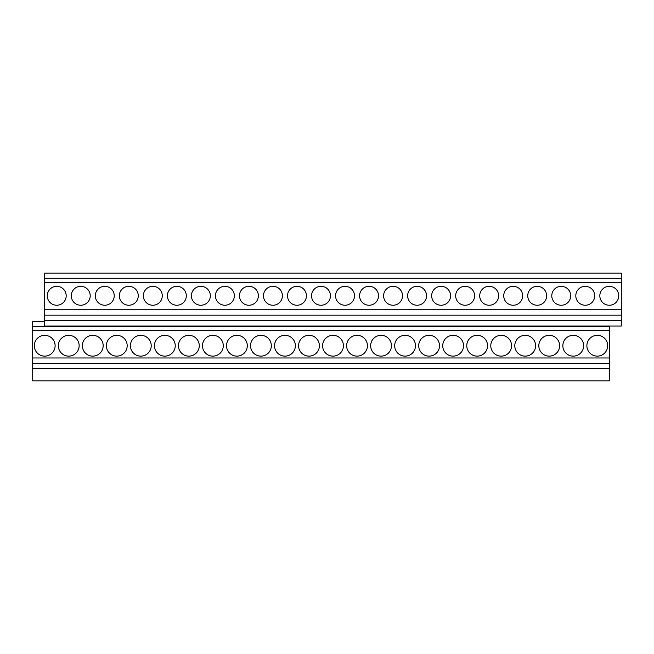 <?xml version="1.0" encoding="UTF-8"?>
<svg xmlns="http://www.w3.org/2000/svg" width="654" height="654" viewBox="0 0 654 654"><rect width="100%" height="100%" fill="white"/><g stroke="black" fill="none" stroke-linecap="round" stroke-linejoin="round"><path stroke-width="0.98" d="M44.709 321.327L32.7 321.327L32.7 380.914L609.291 380.914L609.291 326.052M621.3 278.285L44.709 278.285L44.709 273.086L621.3 273.086L621.3 326.052L44.709 326.052L44.709 320.378L621.3 320.378M44.709 278.285L44.709 282.307L621.3 282.307M44.709 282.307L44.709 315.163L621.3 315.163M44.709 309.743L621.3 309.743M44.709 315.163L44.709 320.378M32.7 326.526L609.291 326.526M32.7 330.548L609.291 330.548M32.7 357.975L609.291 357.975M32.7 363.395L609.291 363.395M32.7 368.619L609.291 368.619M44.709 335.322A10.407 10.407 0 0 0 34.31 345.729A10.407 10.407 0 0 0 44.709 356.136A10.407 10.407 0 0 0 55.116 345.729A10.407 10.407 0 0 0 44.709 335.322M56.726 286.329A9.458 9.458 0 0 0 47.268 295.788A9.458 9.458 0 0 0 56.726 305.246A9.458 9.458 0 0 0 66.185 295.788A9.458 9.458 0 0 0 56.726 286.329M68.735 335.322A10.407 10.407 0 0 0 58.329 345.729A10.407 10.407 0 0 0 68.735 356.136A10.407 10.407 0 0 0 79.142 345.729A10.407 10.407 0 0 0 68.735 335.322M80.753 286.329A9.458 9.458 0 0 0 71.294 295.788A9.458 9.458 0 0 0 80.753 305.246A9.458 9.458 0 0 0 90.211 295.788A9.458 9.458 0 0 0 80.753 286.329M92.762 335.322A10.407 10.407 0 0 0 82.355 345.729A10.407 10.407 0 0 0 92.762 356.136A10.407 10.407 0 0 0 103.169 345.729A10.407 10.407 0 0 0 92.762 335.322M104.771 286.329A9.458 9.458 0 0 0 95.312 295.788A9.458 9.458 0 0 0 104.771 305.246A9.458 9.458 0 0 0 114.229 295.788A9.458 9.458 0 0 0 104.771 286.329M116.788 335.322A10.407 10.407 0 0 0 106.381 345.729A10.407 10.407 0 0 0 116.788 356.136A10.407 10.407 0 0 0 127.187 345.729A10.407 10.407 0 0 0 116.788 335.322M128.797 286.329A9.458 9.458 0 0 0 119.339 295.788A9.458 9.458 0 0 0 128.797 305.246A9.458 9.458 0 0 0 138.256 295.788A9.458 9.458 0 0 0 128.797 286.329M140.806 335.322A10.407 10.407 0 0 0 130.408 345.729A10.407 10.407 0 0 0 140.806 356.136A10.407 10.407 0 0 0 151.213 345.729A10.407 10.407 0 0 0 140.806 335.322M152.823 286.329A9.458 9.458 0 0 0 143.365 295.788A9.458 9.458 0 0 0 152.823 305.246A9.458 9.458 0 0 0 162.282 295.788A9.458 9.458 0 0 0 152.823 286.329M164.833 335.322A10.407 10.407 0 0 0 154.434 345.729A10.407 10.407 0 0 0 164.833 356.136A10.407 10.407 0 0 0 175.239 345.729A10.407 10.407 0 0 0 164.833 335.322M176.85 286.329A9.458 9.458 0 0 0 167.391 295.788A9.458 9.458 0 0 0 176.85 305.246A9.458 9.458 0 0 0 186.308 295.788A9.458 9.458 0 0 0 176.85 286.329M188.859 335.322A10.407 10.407 0 0 0 178.452 345.729A10.407 10.407 0 0 0 188.859 356.136A10.407 10.407 0 0 0 199.266 345.729A10.407 10.407 0 0 0 188.859 335.322M200.868 286.329A9.458 9.458 0 0 0 191.409 295.788A9.458 9.458 0 0 0 200.868 305.246A9.458 9.458 0 0 0 210.326 295.788A9.458 9.458 0 0 0 200.868 286.329M212.885 335.322A10.407 10.407 0 0 0 202.478 345.729A10.407 10.407 0 0 0 212.885 356.136A10.407 10.407 0 0 0 223.292 345.729A10.407 10.407 0 0 0 212.885 335.322M224.894 286.329A9.458 9.458 0 0 0 215.436 295.788A9.458 9.458 0 0 0 224.894 305.246A9.458 9.458 0 0 0 234.353 295.788A9.458 9.458 0 0 0 224.894 286.329M236.912 335.322A10.407 10.407 0 0 0 226.505 345.729A10.407 10.407 0 0 0 236.912 356.136A10.407 10.407 0 0 0 247.31 345.729A10.407 10.407 0 0 0 236.912 335.322M248.921 286.329A9.458 9.458 0 0 0 239.462 295.788A9.458 9.458 0 0 0 248.921 305.246A9.458 9.458 0 0 0 258.379 295.788A9.458 9.458 0 0 0 248.921 286.329M260.93 335.322A10.407 10.407 0 0 0 250.531 345.729A10.407 10.407 0 0 0 260.93 356.136A10.407 10.407 0 0 0 271.336 345.729A10.407 10.407 0 0 0 260.93 335.322M272.947 286.329A9.458 9.458 0 0 0 263.488 295.788A9.458 9.458 0 0 0 272.947 305.246A9.458 9.458 0 0 0 282.405 295.788A9.458 9.458 0 0 0 272.947 286.329M284.956 335.322A10.407 10.407 0 0 0 274.549 345.729A10.407 10.407 0 0 0 284.956 356.136A10.407 10.407 0 0 0 295.363 345.729A10.407 10.407 0 0 0 284.956 335.322M296.973 286.329A9.458 9.458 0 0 0 287.515 295.788A9.458 9.458 0 0 0 296.973 305.246A9.458 9.458 0 0 0 306.432 295.788A9.458 9.458 0 0 0 296.973 286.329M308.982 335.322A10.407 10.407 0 0 0 298.576 345.729A10.407 10.407 0 0 0 308.982 356.136A10.407 10.407 0 0 0 319.389 345.729A10.407 10.407 0 0 0 308.982 335.322M320.991 286.329A9.458 9.458 0 0 0 311.533 295.788A9.458 9.458 0 0 0 320.991 305.246A9.458 9.458 0 0 0 330.45 295.788A9.458 9.458 0 0 0 320.991 286.329M333.009 335.322A10.407 10.407 0 0 0 322.602 345.729A10.407 10.407 0 0 0 333.009 356.136A10.407 10.407 0 0 0 343.407 345.729A10.407 10.407 0 0 0 333.009 335.322M345.018 286.329A9.458 9.458 0 0 0 335.559 295.788A9.458 9.458 0 0 0 345.018 305.246A9.458 9.458 0 0 0 354.476 295.788A9.458 9.458 0 0 0 345.018 286.329M357.027 335.322A10.407 10.407 0 0 0 346.628 345.729A10.407 10.407 0 0 0 357.027 356.136A10.407 10.407 0 0 0 367.434 345.729A10.407 10.407 0 0 0 357.027 335.322M369.044 286.329A9.458 9.458 0 0 0 359.586 295.788A9.458 9.458 0 0 0 369.044 305.246A9.458 9.458 0 0 0 378.502 295.788A9.458 9.458 0 0 0 369.044 286.329M381.053 335.322A10.407 10.407 0 0 0 370.654 345.729A10.407 10.407 0 0 0 381.053 356.136A10.407 10.407 0 0 0 391.46 345.729A10.407 10.407 0 0 0 381.053 335.322M393.07 286.329A9.458 9.458 0 0 0 383.612 295.788A9.458 9.458 0 0 0 393.07 305.246A9.458 9.458 0 0 0 402.529 295.788A9.458 9.458 0 0 0 393.07 286.329M405.079 335.322A10.407 10.407 0 0 0 394.673 345.729A10.407 10.407 0 0 0 405.079 356.136A10.407 10.407 0 0 0 415.486 345.729A10.407 10.407 0 0 0 405.079 335.322M417.089 286.329A9.458 9.458 0 0 0 407.63 295.788A9.458 9.458 0 0 0 417.089 305.246A9.458 9.458 0 0 0 426.547 295.788A9.458 9.458 0 0 0 417.089 286.329M429.106 335.322A10.407 10.407 0 0 0 418.699 345.729A10.407 10.407 0 0 0 429.106 356.136A10.407 10.407 0 0 0 439.504 345.729A10.407 10.407 0 0 0 429.106 335.322M441.115 286.329A9.458 9.458 0 0 0 431.656 295.788A9.458 9.458 0 0 0 441.115 305.246A9.458 9.458 0 0 0 450.573 295.788A9.458 9.458 0 0 0 441.115 286.329M453.132 335.322A10.407 10.407 0 0 0 442.725 345.729A10.407 10.407 0 0 0 453.132 356.136A10.407 10.407 0 0 0 463.531 345.729A10.407 10.407 0 0 0 453.132 335.322M465.141 286.329A9.458 9.458 0 0 0 455.683 295.788A9.458 9.458 0 0 0 465.141 305.246A9.458 9.458 0 0 0 474.6 295.788A9.458 9.458 0 0 0 465.141 286.329M477.15 335.322A10.407 10.407 0 0 0 466.752 345.729A10.407 10.407 0 0 0 477.15 356.136A10.407 10.407 0 0 0 487.557 345.729A10.407 10.407 0 0 0 477.15 335.322M489.167 286.329A9.458 9.458 0 0 0 479.709 295.788A9.458 9.458 0 0 0 489.167 305.246A9.458 9.458 0 0 0 498.626 295.788A9.458 9.458 0 0 0 489.167 286.329M501.177 335.322A10.407 10.407 0 0 0 490.77 345.729A10.407 10.407 0 0 0 501.177 356.136A10.407 10.407 0 0 0 511.583 345.729A10.407 10.407 0 0 0 501.177 335.322M513.194 286.329A9.458 9.458 0 0 0 503.735 295.788A9.458 9.458 0 0 0 513.194 305.246A9.458 9.458 0 0 0 522.652 295.788A9.458 9.458 0 0 0 513.194 286.329M525.203 335.322A10.407 10.407 0 0 0 514.796 345.729A10.407 10.407 0 0 0 525.203 356.136A10.407 10.407 0 0 0 535.61 345.729A10.407 10.407 0 0 0 525.203 335.322M537.212 286.329A9.458 9.458 0 0 0 527.753 295.788A9.458 9.458 0 0 0 537.212 305.246A9.458 9.458 0 0 0 546.67 295.788A9.458 9.458 0 0 0 537.212 286.329M549.229 335.322A10.407 10.407 0 0 0 538.822 345.729A10.407 10.407 0 0 0 549.229 356.136A10.407 10.407 0 0 0 559.628 345.729A10.407 10.407 0 0 0 549.229 335.322M561.238 286.329A9.458 9.458 0 0 0 551.78 295.788A9.458 9.458 0 0 0 561.238 305.246A9.458 9.458 0 0 0 570.697 295.788A9.458 9.458 0 0 0 561.238 286.329M573.247 335.322A10.407 10.407 0 0 0 562.849 345.729A10.407 10.407 0 0 0 573.247 356.136A10.407 10.407 0 0 0 583.654 345.729A10.407 10.407 0 0 0 573.247 335.322M585.265 286.329A9.458 9.458 0 0 0 575.806 295.788A9.458 9.458 0 0 0 585.265 305.246A9.458 9.458 0 0 0 594.723 295.788A9.458 9.458 0 0 0 585.265 286.329M597.274 335.322A10.407 10.407 0 0 0 586.875 345.729A10.407 10.407 0 0 0 597.274 356.136A10.407 10.407 0 0 0 607.68 345.729A10.407 10.407 0 0 0 597.274 335.322M609.291 286.329A9.458 9.458 0 0 0 599.832 295.788A9.458 9.458 0 0 0 609.291 305.246A9.458 9.458 0 0 0 618.749 295.788A9.458 9.458 0 0 0 609.291 286.329"/></g></svg>
